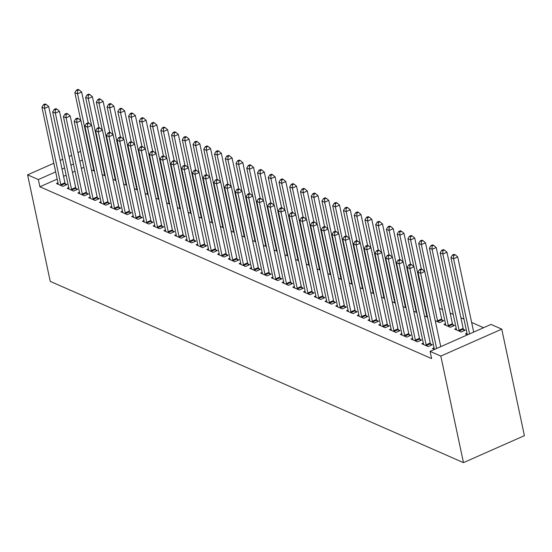 <?xml version="1.0" encoding="UTF-8"?>
<svg xmlns="http://www.w3.org/2000/svg" width="552" height="552" viewBox="0 0 552 552"><rect width="100%" height="100%" fill="white"/><g stroke="black" fill="none" stroke-linecap="round" stroke-linejoin="round"><path stroke-width="0.83" d="M483.573 327.709L471.643 322.478M463.99 319.118L460.899 317.766M453.247 314.405L450.156 313.053M442.504 309.7L439.406 308.34M491.011 324.424L501.754 329.137L524.4 435.673L463.473 462.624L50.246 281.389L27.6 174.846L38.343 179.559L39.882 186.783L431.623 358.593L430.084 351.376L491.011 324.424M456.235 328.488L454.682 329.178L461.127 332.007L465.246 330.186L463.501 329.427M423.308 343.061L421.749 343.751L428.193 346.573L432.313 344.752L430.574 343.993M442.014 320.001L443.753 320.76L439.64 322.582L435.224 320.65M401.815 333.636L400.255 334.326L406.707 337.148L410.819 335.333L409.08 334.567M413.738 311.224L416.829 312.577M380.328 324.21L378.769 324.9L385.213 327.729L389.332 325.908L387.594 325.142M392.244 301.799L395.336 303.151M358.841 314.785L357.282 315.475L363.727 318.304L367.846 316.482L366.107 315.716M370.758 292.374L373.849 293.733M337.348 305.359L335.788 306.049L342.24 308.878L346.352 307.057L344.614 306.291M349.271 282.948L352.362 284.308M315.861 295.934L314.302 296.624L320.746 299.453L324.866 297.632L323.127 296.866M327.778 273.523L330.869 274.882M294.375 286.509L292.815 287.199L299.26 290.028L303.379 288.206L301.64 287.447M306.291 264.097L309.382 265.457M272.881 277.083L271.329 277.773L277.773 280.602L281.886 278.781L280.147 278.022M284.804 254.679L287.896 256.031M251.395 267.665L249.835 268.355L256.287 271.177L260.399 269.355L258.66 268.596M263.311 245.254L266.402 246.606M229.908 258.239L228.349 258.929L234.793 261.752L238.912 259.93L237.174 259.171M241.824 235.828L244.915 237.181M208.415 248.814L206.862 249.504L213.307 252.333L217.426 250.511L215.68 249.745M220.338 226.403L223.429 227.755M186.928 239.389L185.368 240.079L191.82 242.908L195.932 241.086L194.194 240.32M198.844 216.977L201.942 218.33M165.441 229.963L163.882 230.653L170.326 233.482L174.446 231.661L172.707 230.895M177.358 207.552L180.449 208.911M143.955 220.538L142.395 221.228L148.84 224.057L152.959 222.235L151.22 221.469M155.871 198.127L158.962 199.486M122.461 211.112L120.902 211.802L127.353 214.631L131.466 212.81L129.727 212.051M134.384 188.701L137.476 190.06M100.975 201.687L99.415 202.377L105.86 205.206L109.979 203.384L108.24 202.625M112.891 179.276L115.982 180.635M79.488 192.268L77.929 192.952L84.373 195.781L88.492 193.959L86.754 193.2M91.404 169.857L94.495 171.21M57.994 182.843L56.435 183.533L62.887 186.355L66.999 184.534L65.26 183.775M83.925 167.304L81.358 168.436M75.017 171.244L72.457 172.376M66.109 175.184L63.549 176.316M57.208 179.117L39.882 186.783M68.738 187.556L67.185 188.239L73.63 191.068L77.742 189.246L76.004 188.487M102.148 174.563L105.239 175.922M90.231 196.974L88.672 197.664L95.116 200.493L99.236 198.672L97.497 197.913M123.634 183.988L126.725 185.348M111.718 206.4L110.158 207.09L116.603 209.919L120.722 208.097L118.984 207.338M145.128 193.414L148.219 194.773M133.204 215.825L131.652 216.515L138.097 219.344L142.209 217.522L140.47 216.757M166.614 202.839L169.705 204.199M154.698 225.25L153.139 225.94L159.583 228.769L163.702 226.948L161.964 226.182M188.101 212.265L191.192 213.624M176.185 234.676L174.625 235.366L181.07 238.195L185.189 236.373L183.45 235.607M209.594 221.69L212.686 223.042M197.671 244.101L196.112 244.791L202.563 247.62L206.676 245.799L204.937 245.033M231.081 231.115L234.172 232.468M219.165 253.527L217.605 254.217L224.05 257.039L228.169 255.224L226.43 254.458M252.568 240.541L255.659 241.893M240.651 262.952L239.092 263.642L245.536 266.464L249.656 264.643L247.917 263.884M274.061 249.966L277.152 251.319M262.138 272.377L260.578 273.061L267.03 275.89L271.142 274.068L269.404 273.309M295.548 259.385L298.639 260.744M283.631 281.796L282.072 282.486L288.517 285.315L292.636 283.493L290.897 282.734M317.034 268.81L320.125 270.169M305.118 291.221L303.559 291.911L310.003 294.74L314.123 292.919L312.384 292.16M338.528 278.236L341.619 279.595M326.605 300.647L325.045 301.337L331.497 304.166L335.609 302.344L333.87 301.578M360.014 287.661L363.106 289.02M348.098 310.072L346.539 310.762L352.983 313.591L357.103 311.77L355.364 311.004M381.501 297.086L384.592 298.446M369.585 319.498L368.025 320.188L374.47 323.017L378.589 321.195L376.85 320.429M402.988 306.512L406.086 307.864M391.071 328.923L389.512 329.613L395.963 332.442L400.076 330.62L398.337 329.854M424.481 315.937L427.572 317.29M412.558 338.348L411.005 339.038L417.45 341.86L421.562 340.046L419.824 339.28M445.492 323.782L443.932 324.466L450.384 327.295L454.496 325.473L452.757 324.714M434.051 347.774L432.492 348.464L434.59 349.382M466.985 333.201L465.426 333.891L467.523 334.816M501.754 329.137L440.827 356.081L430.084 351.376M440.827 356.081L463.473 462.624M82.386 160.08L79.826 161.212M73.478 164.02L70.918 165.151M64.577 167.96L62.01 169.091M55.669 171.9L38.343 179.559M80.551 151.427L77.984 152.559M71.643 155.367L69.083 156.499M62.735 159.307L60.175 160.439M53.834 163.247L27.6 174.846M60.803 184.596L64.922 182.774L48.721 106.57L44.608 108.392L60.803 184.596A2.001 0.876 -113.9 0 0 61.024 185.299L61.148 185.596M44.539 105.142L46.182 104.418L45.112 103.948L43.463 104.673L44.539 105.142L44.608 108.392L41.924 107.212L58.119 183.416A2.001 0.876 -113.9 0 1 58.181 184.057L58.174 184.292M64.922 182.774A2.001 0.876 -113.9 0 0 65.143 183.478L65.791 185.072M48.721 106.57L46.182 104.418M43.463 104.673L41.924 107.212M88.216 122.848L81.655 92.005L77.542 93.826L74.851 92.646L80.792 120.564M94.081 171.03L93.957 170.734A2.001 0.876 66.1 0 1 93.736 170.023L77.542 93.826L77.473 90.576L79.115 89.852L78.046 89.376L76.397 90.107L77.473 90.576M74.851 92.646L76.397 90.107M79.115 89.852L81.655 92.005M71.546 189.308L75.665 187.487L59.471 111.283L55.352 113.105L71.546 189.308A2.001 0.876 -113.9 0 0 71.767 190.012L71.891 190.309M55.283 109.855L56.932 109.13L55.855 108.661L54.206 109.386L55.283 109.855L55.352 113.105L52.668 111.925L68.862 188.128A2.001 0.876 -113.9 0 1 68.931 188.77L68.924 189.005M75.665 187.487A2.001 0.876 -113.9 0 0 75.886 188.191L76.535 189.784M59.471 111.283L56.932 109.13M54.206 109.386L52.668 111.925M82.296 194.021L86.409 192.2L70.214 115.996L66.095 117.817L82.296 194.021A2.001 0.876 -113.9 0 0 82.517 194.725L82.634 195.022M66.026 114.568L67.675 113.843L66.599 113.374L64.95 114.098L66.026 114.568L66.095 117.817L63.411 116.638L79.605 192.841A2.001 0.876 -113.9 0 1 79.674 193.483L79.667 193.717M86.409 192.2A2.001 0.876 -113.9 0 0 86.629 192.903L87.278 194.497M70.214 115.996L67.675 113.843M64.95 114.098L63.411 116.638M98.96 127.56L92.405 96.717L88.285 98.539L85.601 97.359L91.535 125.276M104.825 175.736L104.701 175.446A2.001 0.876 66.1 0 1 104.48 174.736L88.285 98.539L88.216 95.289L89.859 94.564L88.789 94.088L87.14 94.82L88.216 95.289M85.601 97.359L87.14 94.82M89.859 94.564L92.405 96.717M109.703 132.273L103.148 101.43L99.029 103.252L96.345 102.072L102.279 129.989M115.568 180.449L115.444 180.159A2.001 0.876 66.1 0 1 115.223 179.448L99.029 103.252L98.96 100.002L100.609 99.277L99.532 98.801L97.883 99.532L98.96 100.002M96.345 102.072L97.883 99.532M100.609 99.277L103.148 101.43M93.04 198.734L97.152 196.912L80.958 120.709L76.838 122.53L93.04 198.734A2.001 0.876 -113.9 0 0 93.26 199.438L93.378 199.734M76.769 119.28L78.418 118.556L77.342 118.08L75.7 118.811L76.769 119.28L76.838 122.53L74.154 121.35L90.349 197.554A2.001 0.876 -113.9 0 1 90.418 198.196L90.411 198.43M97.152 196.912A2.001 0.876 -113.9 0 0 97.373 197.616L98.028 199.21M80.958 120.709L78.418 118.556M75.7 118.811L74.154 121.35M103.783 203.44L107.902 201.625L91.701 125.421L87.589 127.243L103.783 203.44A2.001 0.876 -113.9 0 0 104.004 204.15L104.121 204.447M87.513 123.993L89.162 123.268L88.085 122.792L86.443 123.524L87.513 123.993L87.589 127.243L84.898 126.063L101.099 202.267A2.001 0.876 -113.9 0 1 101.161 202.901L101.154 203.143M107.902 201.625A2.001 0.876 -113.9 0 0 108.123 202.329L108.772 203.923M91.701 125.421L89.162 123.268M86.443 123.524L84.898 126.063M120.446 136.986L113.891 106.143L109.772 107.964L107.088 106.784L113.022 134.702M126.311 185.161L126.194 184.872A2.001 0.876 66.1 0 1 125.973 184.161L109.772 107.964L109.703 104.714L111.352 103.99L110.276 103.514L108.627 104.245L109.703 104.714M107.088 106.784L108.627 104.245M111.352 103.99L113.891 106.143M131.19 141.698L124.635 110.855L120.515 112.677L117.831 111.497L123.765 139.415M137.055 189.874L136.937 189.584A2.001 0.876 66.1 0 1 136.717 188.874L120.515 112.677L120.446 109.427L122.095 108.696L121.019 108.226L119.377 108.958L120.446 109.427M117.831 111.497L119.377 108.958M122.095 108.696L124.635 110.855M114.526 208.152L118.645 206.338L102.444 130.134L98.332 131.956L114.526 208.152A2.001 0.876 -113.9 0 0 114.747 208.863L114.864 209.153M98.263 128.706L99.905 127.981L98.829 127.505L97.186 128.236L98.263 128.706L98.332 131.956L95.641 130.776L111.842 206.979A2.001 0.876 -113.9 0 1 111.904 207.614L111.897 207.856M118.645 206.338A2.001 0.876 -113.9 0 0 118.866 207.041L119.515 208.635M102.444 130.134L99.905 127.981M97.186 128.236L95.641 130.776M141.933 146.411L135.378 115.568L131.266 117.39L128.575 116.21L134.509 144.127M147.798 194.587L147.681 194.297A2.001 0.876 66.1 0 1 147.46 193.586L131.266 117.39L131.19 114.14L132.839 113.408L131.762 112.939L130.12 113.671L131.19 114.14M128.575 116.21L130.12 113.671M132.839 113.408L135.378 115.568M125.269 212.865L129.389 211.043L113.188 134.847L109.075 136.668L125.269 212.865A2.001 0.876 -113.9 0 0 125.49 213.576L125.614 213.865M109.006 133.418L110.648 132.694L109.579 132.218L107.93 132.949L109.006 133.418L109.075 136.668L106.391 135.488L122.585 211.692A2.001 0.876 -113.9 0 1 122.647 212.327L122.641 212.568M129.389 211.043A2.001 0.876 -113.9 0 0 129.61 211.754L130.258 213.348M113.188 134.847L110.648 132.694M107.93 132.949L106.391 135.488M152.683 151.124L146.121 120.281L142.009 122.102L139.318 120.922L145.252 148.84M158.541 199.3L158.424 199.01A2.001 0.876 66.1 0 1 158.203 198.299L142.009 122.102L141.94 118.852L143.582 118.121L142.513 117.652L140.863 118.383L141.94 118.852M139.318 120.922L140.863 118.383M143.582 118.121L146.121 120.281M136.013 217.578L140.132 215.756L123.938 139.559L119.819 141.381L136.013 217.578A2.001 0.876 -113.9 0 0 136.234 218.288L136.358 218.578M119.749 138.131L121.399 137.407L120.322 136.93L118.673 137.662L119.749 138.131L119.819 141.381L117.134 140.201L133.329 216.405A2.001 0.876 -113.9 0 1 133.398 217.04L133.391 217.281M140.132 215.756A2.001 0.876 -113.9 0 0 140.353 216.467L141.001 218.054M123.938 139.559L121.399 137.407M118.673 137.662L117.134 140.201M146.763 222.29L150.875 220.469L134.681 144.272L130.562 146.094L146.763 222.29A2.001 0.876 -113.9 0 0 146.984 223.001L147.101 223.291M130.493 142.844L132.142 142.112L131.065 141.643L129.416 142.375L130.493 142.844L130.562 146.094L127.878 144.914L144.072 221.117A2.001 0.876 -113.9 0 1 144.141 221.752L144.134 221.994M150.875 220.469A2.001 0.876 -113.9 0 0 151.096 221.179L151.745 222.767M134.681 144.272L132.142 142.112M129.416 142.375L127.878 144.914M157.506 227.003L161.619 225.181L145.424 148.985L141.305 150.806L157.506 227.003A2.001 0.876 -113.9 0 0 157.727 227.714L157.844 228.004M141.236 147.556L142.885 146.825L141.809 146.356L140.16 147.087L141.236 147.556L141.305 150.806L138.621 149.626L154.815 225.823A2.001 0.876 -113.9 0 1 154.884 226.465L154.877 226.706M161.619 225.181A2.001 0.876 -113.9 0 0 161.839 225.892L162.495 227.479M145.424 148.985L142.885 146.825M140.16 147.087L138.621 149.626M168.25 231.716L172.362 229.894L156.168 153.697L152.048 155.519L168.25 231.716A2.001 0.876 -113.9 0 0 168.47 232.427L168.588 232.716M151.979 152.269L153.629 151.538L152.552 151.069L150.91 151.8L151.979 152.269L152.048 155.519L149.364 154.339L165.565 230.536A2.001 0.876 -113.9 0 1 165.628 231.178L165.621 231.419M172.362 229.894A2.001 0.876 -113.9 0 0 172.583 230.605L173.238 232.192M156.168 153.697L153.629 151.538M150.91 151.8L149.364 154.339M178.993 236.428L183.112 234.607L166.911 158.41L162.799 160.225L178.993 236.428A2.001 0.876 -113.9 0 0 179.214 237.139L179.331 237.429M162.723 156.982L164.372 156.25L163.295 155.781L161.653 156.513L162.723 156.982L162.799 160.225L160.108 159.052L176.309 235.249A2.001 0.876 -113.9 0 1 176.371 235.89L176.364 236.125M183.112 234.607A2.001 0.876 -113.9 0 0 183.333 235.318L183.982 236.905M166.911 158.41L164.372 156.25M161.653 156.513L160.108 159.052M189.736 241.141L193.855 239.32L177.654 163.123L173.542 164.938L189.736 241.141A2.001 0.876 -113.9 0 0 189.957 241.852L190.081 242.142M173.473 161.695L175.115 160.963L174.046 160.494L172.396 161.225L173.473 161.695L173.542 164.938L170.851 163.765L187.052 239.961A2.001 0.876 -113.9 0 1 187.114 240.603L187.107 240.838M193.855 239.32A2.001 0.876 -113.9 0 0 194.076 240.03L194.725 241.617M177.654 163.123L175.115 160.963M172.396 161.225L170.851 163.765M200.48 245.854L204.599 244.032L188.404 167.829L184.285 169.65L200.48 245.854A2.001 0.876 -113.9 0 0 200.7 246.565L200.825 246.854M184.216 166.407L185.858 165.676L184.789 165.207L183.14 165.931L184.216 166.407L184.285 169.65L181.601 168.477L197.795 244.674A2.001 0.876 -113.9 0 1 197.864 245.316L197.857 245.55M204.599 244.032A2.001 0.876 -113.9 0 0 204.82 244.743L205.468 246.33M188.404 167.829L185.858 165.676M183.14 165.931L181.601 168.477M211.223 250.567L215.342 248.745L199.148 172.541L195.028 174.363L211.223 250.567A2.001 0.876 -113.9 0 0 211.444 251.277L211.568 251.567M194.959 171.12L196.609 170.389L195.532 169.919L193.883 170.644L194.959 171.12L195.028 174.363L192.344 173.19L208.539 249.387A2.001 0.876 -113.9 0 1 208.608 250.028L208.601 250.263M215.342 248.745A2.001 0.876 -113.9 0 0 215.563 249.456L216.212 251.043M199.148 172.541L196.609 170.389M193.883 170.644L192.344 173.19M221.973 255.279L226.085 253.458L209.891 177.254L205.772 179.076L221.973 255.279A2.001 0.876 -113.9 0 0 222.194 255.983L222.311 256.28M205.703 175.833L207.352 175.101L206.275 174.632L204.626 175.357L205.703 175.833L205.772 179.076L203.088 177.903L219.282 254.099A2.001 0.876 -113.9 0 1 219.351 254.741L219.344 254.976M226.085 253.458A2.001 0.876 -113.9 0 0 226.306 254.168L226.962 255.755M209.891 177.254L207.352 175.101M204.626 175.357L203.088 177.903M232.716 259.992L236.829 258.17L220.634 181.967L216.515 183.788L232.716 259.992A2.001 0.876 -113.9 0 0 232.937 260.696L233.054 260.993M216.446 180.545L218.095 179.814L217.019 179.345L215.377 180.069L216.446 180.545L216.515 183.788L213.831 182.608L230.025 258.812A2.001 0.876 -113.9 0 1 230.094 259.454L230.087 259.688M236.829 258.17A2.001 0.876 -113.9 0 0 237.049 258.881L237.705 260.468M220.634 181.967L218.095 179.814M215.377 180.069L213.831 182.608M243.46 264.705L247.579 262.883L231.378 186.679L227.265 188.501L243.46 264.705A2.001 0.876 -113.9 0 0 243.68 265.408L243.798 265.705M227.189 185.258L228.838 184.527L227.762 184.057L226.12 184.782L227.189 185.258L227.265 188.501L224.574 187.321L240.775 263.525A2.001 0.876 -113.9 0 1 240.838 264.166L240.831 264.401M247.579 262.883A2.001 0.876 -113.9 0 0 247.8 263.587L248.448 265.181M231.378 186.679L228.838 184.527M226.12 184.782L224.574 187.321M254.203 269.417L258.322 267.596L242.121 191.392L238.009 193.214L254.203 269.417A2.001 0.876 -113.9 0 0 254.424 270.121L254.541 270.418M237.94 189.964L239.582 189.239L238.512 188.77L236.863 189.495L237.94 189.964L238.009 193.214L235.318 192.034L251.519 268.237A2.001 0.876 -113.9 0 1 251.581 268.879L251.574 269.114M258.322 267.596A2.001 0.876 -113.9 0 0 258.543 268.3L259.192 269.893M242.121 191.392L239.582 189.239M236.863 189.495L235.318 192.034M264.946 274.13L269.065 272.308L252.864 196.105L248.752 197.927L264.946 274.13A2.001 0.876 -113.9 0 0 265.167 274.834L265.291 275.131M248.683 194.677L250.325 193.952L249.256 193.483L247.606 194.207L248.683 194.677L248.752 197.927L246.068 196.747L262.262 272.95A2.001 0.876 -113.9 0 1 262.324 273.592L262.317 273.827M269.065 272.308A2.001 0.876 -113.9 0 0 269.286 273.012L269.935 274.606M252.864 196.105L250.325 193.952M247.606 194.207L246.068 196.747M275.69 278.843L279.809 277.021L263.614 200.818L259.495 202.639L275.69 278.843A2.001 0.876 -113.9 0 0 275.91 279.547L276.034 279.843M259.426 199.389L261.075 198.665L259.999 198.196L258.35 198.92L259.426 199.389L259.495 202.639L256.811 201.459L273.005 277.663A2.001 0.876 -113.9 0 1 273.074 278.305L273.067 278.539M279.809 277.021A2.001 0.876 -113.9 0 0 280.03 277.725L280.678 279.319M263.614 200.818L261.075 198.665M258.35 198.92L256.811 201.459M286.44 283.555L290.552 281.734L274.358 205.53L270.238 207.352L286.44 283.555A2.001 0.876 -113.9 0 0 286.66 284.259L286.778 284.556M270.169 204.102L271.819 203.377L270.742 202.901L269.093 203.633L270.169 204.102L270.238 207.352L267.554 206.172L283.749 282.376A2.001 0.876 -113.9 0 1 283.818 283.017L283.811 283.252M290.552 281.734A2.001 0.876 -113.9 0 0 290.773 282.438L291.421 284.032M274.358 205.53L271.819 203.377M269.093 203.633L267.554 206.172M297.183 288.261L301.295 286.447L285.101 210.243L280.982 212.065L297.183 288.261A2.001 0.876 -113.9 0 0 297.404 288.972L297.521 289.269M280.913 208.815L282.562 208.09L281.485 207.614L279.843 208.345L280.913 208.815L280.982 212.065L278.298 210.885L294.492 287.088A2.001 0.876 -113.9 0 1 294.561 287.723L294.554 287.965M301.295 286.447A2.001 0.876 -113.9 0 0 301.516 287.15L302.172 288.744M285.101 210.243L282.562 208.09M279.843 208.345L278.298 210.885M307.926 292.974L312.039 291.152L295.844 214.956L291.725 216.777L307.926 292.974A2.001 0.876 -113.9 0 0 308.147 293.685L308.264 293.974M291.656 213.527L293.305 212.803L292.229 212.327L290.587 213.058L291.656 213.527L291.725 216.777L289.041 215.597L305.242 291.801A2.001 0.876 -113.9 0 1 305.304 292.436L305.297 292.677M312.039 291.152A2.001 0.876 -113.9 0 0 312.266 291.863L312.915 293.457M295.844 214.956L293.305 212.803M290.587 213.058L289.041 215.597M318.67 297.687L322.789 295.865L306.588 219.668L302.475 221.49L318.67 297.687A2.001 0.876 -113.9 0 0 318.89 298.397L319.008 298.687M302.406 218.24L304.048 217.516L302.972 217.04L301.33 217.771L302.406 218.24L302.475 221.49L299.784 220.31L315.985 296.514A2.001 0.876 -113.9 0 1 316.048 297.148L316.041 297.39M322.789 295.865A2.001 0.876 -113.9 0 0 323.01 296.576L323.658 298.17M306.588 219.668L304.048 217.516M301.33 217.771L299.784 220.31M329.413 302.399L333.532 300.578L317.331 224.381L313.219 226.203L329.413 302.399A2.001 0.876 -113.9 0 0 329.634 303.11L329.758 303.4M313.15 222.953L314.792 222.228L313.722 221.752L312.073 222.484L313.15 222.953L313.219 226.203L310.534 225.023L326.729 301.226A2.001 0.876 -113.9 0 1 326.791 301.861L326.784 302.103M333.532 300.578A2.001 0.876 -113.9 0 0 333.753 301.288L334.402 302.875M317.331 224.381L314.792 222.228M312.073 222.484L310.534 225.023M340.156 307.112L344.275 305.29L328.081 229.094L323.962 230.915L340.156 307.112A2.001 0.876 -113.9 0 0 340.377 307.823L340.501 308.113M323.893 227.665L325.535 226.934L324.466 226.465L322.817 227.196L323.893 227.665L323.962 230.915L321.278 229.735L337.472 305.932A2.001 0.876 -113.9 0 1 337.541 306.574L337.534 306.815M344.275 305.29A2.001 0.876 -113.9 0 0 344.496 306.001L345.145 307.588M328.081 229.094L325.535 226.934M322.817 227.196L321.278 229.735M350.906 311.825L355.019 310.003L338.825 233.806L334.705 235.628L350.906 311.825A2.001 0.876 -113.9 0 0 351.127 312.535L351.244 312.825M334.636 232.378L336.285 231.647L335.209 231.178L333.56 231.909L334.636 232.378L334.705 235.628L332.021 234.448L348.215 310.645A2.001 0.876 -113.9 0 1 348.284 311.287L348.277 311.528M355.019 310.003A2.001 0.876 -113.9 0 0 355.24 310.714L355.888 312.301M338.825 233.806L336.285 231.647M333.56 231.909L332.021 234.448M163.426 155.836L156.865 124.993L152.752 126.808L150.068 125.635L156.002 153.553M169.291 204.012L169.167 203.722A2.001 0.876 66.1 0 1 168.946 203.012L152.752 126.808L152.683 123.565L154.325 122.834L153.256 122.365L151.607 123.096L152.683 123.565M150.068 125.635L151.607 123.096M154.325 122.834L156.865 124.993M174.17 160.549L167.615 129.706L163.495 131.521L160.811 130.348L166.745 158.265M180.035 208.725L179.911 208.435A2.001 0.876 66.1 0 1 179.69 207.724L163.495 131.521L163.426 128.278L165.076 127.546L163.999 127.077L162.35 127.809L163.426 128.278M160.811 130.348L162.35 127.809M165.076 127.546L167.615 129.706M184.913 165.262L178.358 134.412L174.239 136.234L171.555 135.061L177.489 162.978M190.778 213.438L190.661 213.148A2.001 0.876 66.1 0 1 190.44 212.437L174.239 136.234L174.17 132.991L175.819 132.259L174.742 131.79L173.093 132.514L174.17 132.991M171.555 135.061L173.093 132.514M175.819 132.259L178.358 134.412M195.656 169.975L189.101 139.125L184.982 140.946L182.298 139.773L188.232 167.691M201.521 218.15L201.404 217.861A2.001 0.876 66.1 0 1 201.183 217.15L184.982 140.946L184.913 137.703L186.562 136.972L185.486 136.503L183.844 137.227L184.913 137.703M182.298 139.773L183.844 137.227M186.562 136.972L189.101 139.125M206.4 174.687L199.845 143.837L195.725 145.659L193.041 144.486L198.975 172.403M212.265 222.863L212.147 222.566A2.001 0.876 66.1 0 1 211.927 221.863L195.725 145.659L195.656 142.416L197.305 141.685L196.229 141.215L194.587 141.94L195.656 142.416M193.041 144.486L194.587 141.94M197.305 141.685L199.845 143.837M217.143 179.4L210.588 148.55L206.476 150.372L203.785 149.192L209.719 177.116M223.008 227.576L222.891 227.279A2.001 0.876 66.1 0 1 222.67 226.575L206.476 150.372L206.407 147.129L208.049 146.397L206.972 145.928L205.33 146.653L206.407 147.129M203.785 149.192L205.33 146.653M208.049 146.397L210.588 148.55M227.893 184.113L221.331 153.263L217.219 155.084L214.535 153.904L220.469 181.829M233.758 232.288L233.634 231.992A2.001 0.876 66.1 0 1 233.413 231.288L217.219 155.084L217.15 151.841L218.792 151.11L217.723 150.641L216.073 151.365L217.15 151.841M214.535 153.904L216.073 151.365M218.792 151.11L221.331 153.263M238.636 188.825L232.082 157.975L227.962 159.797L225.278 158.617L231.212 186.535M244.501 237.001L244.377 236.704A2.001 0.876 66.1 0 1 244.156 236.001L227.962 159.797L227.893 156.547L229.535 155.823L228.466 155.353L226.817 156.078L227.893 156.547M225.278 158.617L226.817 156.078M229.535 155.823L232.082 157.975M249.38 193.538L242.825 162.688L238.705 164.51L236.021 163.33L241.955 191.247M255.245 241.714L255.127 241.417A2.001 0.876 66.1 0 1 254.907 240.713L238.705 164.51L238.636 161.26L240.286 160.535L239.209 160.066L237.56 160.791L238.636 161.26M236.021 163.33L237.56 160.791M240.286 160.535L242.825 162.688M260.123 198.251L253.568 167.401L249.449 169.222L246.765 168.043L252.699 195.96M265.988 246.427L265.871 246.13A2.001 0.876 66.1 0 1 265.65 245.426L249.449 169.222L249.38 165.973L251.029 165.248L249.952 164.779L248.303 165.503L249.38 165.973M246.765 168.043L248.303 165.503M251.029 165.248L253.568 167.401M270.866 202.957L264.311 172.114L260.192 173.935L257.508 172.755L263.442 200.673M276.731 251.139L276.614 250.843A2.001 0.876 66.1 0 1 276.393 250.139L260.192 173.935L260.123 170.685L261.772 169.961L260.696 169.485L259.054 170.216L260.123 170.685M257.508 172.755L259.054 170.216M261.772 169.961L264.311 172.114M281.61 207.669L275.055 176.826L270.942 178.648L268.251 177.468L274.185 205.385M287.475 255.852L287.357 255.555A2.001 0.876 66.1 0 1 287.137 254.845L270.942 178.648L270.866 175.398L272.515 174.673L271.439 174.197L269.797 174.929L270.866 175.398M268.251 177.468L269.797 174.929M272.515 174.673L275.055 176.826M292.36 212.382L285.798 181.539L281.686 183.361L278.995 182.181L284.929 210.098M298.225 260.558L298.101 260.268A2.001 0.876 66.1 0 1 297.88 259.557L281.686 183.361L281.617 180.111L283.259 179.386L282.189 178.91L280.54 179.642L281.617 180.111M278.995 182.181L280.54 179.642M283.259 179.386L285.798 181.539M303.103 217.095L296.548 186.252L292.429 188.073L289.745 186.893L295.679 214.811M308.968 265.27L308.844 264.981A2.001 0.876 66.1 0 1 308.623 264.27L292.429 188.073L292.36 184.823L294.002 184.099L292.933 183.623L291.283 184.354L292.36 184.823M289.745 186.893L291.283 184.354M294.002 184.099L296.548 186.252M313.846 221.807L307.291 190.964L303.172 192.786L300.488 191.606L306.422 219.523M319.712 269.983L319.587 269.693A2.001 0.876 66.1 0 1 319.366 268.983L303.172 192.786L303.103 189.536L304.752 188.812L303.676 188.335L302.027 189.067L303.103 189.536M300.488 191.606L302.027 189.067M304.752 188.812L307.291 190.964M324.59 226.52L318.035 195.677L313.915 197.499L311.231 196.319L317.165 224.236M330.455 274.696L330.337 274.406A2.001 0.876 66.1 0 1 330.117 273.695L313.915 197.499L313.846 194.249L315.496 193.517L314.419 193.048L312.77 193.78L313.846 194.249M311.231 196.319L312.77 193.78M315.496 193.517L318.035 195.677M335.333 231.233L328.778 200.39L324.659 202.211L321.975 201.031L327.909 228.949M341.198 279.409L341.081 279.119A2.001 0.876 66.1 0 1 340.86 278.408L324.659 202.211L324.59 198.962L326.239 198.23L325.162 197.761L323.52 198.492L324.59 198.962M321.975 201.031L323.52 198.492M326.239 198.23L328.778 200.39M346.076 235.945L339.521 205.102L335.409 206.924L332.718 205.744L338.652 233.662M351.941 284.121L351.824 283.832A2.001 0.876 66.1 0 1 351.603 283.121L335.409 206.924L335.333 203.674L336.982 202.943L335.906 202.474L334.264 203.205L335.333 203.674M332.718 205.744L334.264 203.205M336.982 202.943L339.521 205.102M356.827 240.658L350.265 209.815L346.152 211.63L343.461 210.457L349.395 238.374M362.685 288.834L362.567 288.544A2.001 0.876 66.1 0 1 362.347 287.833L346.152 211.63L346.083 208.387L347.725 207.655L346.656 207.186L345.007 207.918L346.083 208.387M343.461 210.457L345.007 207.918M347.725 207.655L350.265 209.815M367.57 245.371L361.008 214.521L356.896 216.343L354.212 215.17L360.146 243.087M373.435 293.547L373.311 293.257A2.001 0.876 66.1 0 1 373.09 292.546L356.896 216.343L356.827 213.1L358.469 212.368L357.399 211.899L355.75 212.63L356.827 213.1M354.212 215.17L355.75 212.63M358.469 212.368L361.008 214.521M378.313 250.084L371.758 219.234L367.639 221.055L364.955 219.882L370.889 247.8M384.178 298.259L384.054 297.97A2.001 0.876 66.1 0 1 383.833 297.259L367.639 221.055L367.57 217.812L369.219 217.081L368.143 216.612L366.493 217.336L367.57 217.812M364.955 219.882L366.493 217.336M369.219 217.081L371.758 219.234M361.65 316.537L365.762 314.716L349.568 238.519L345.448 240.341L361.65 316.537A2.001 0.876 -113.9 0 0 361.87 317.248L361.988 317.538M345.38 237.091L347.029 236.359L345.952 235.89L344.303 236.622L345.38 237.091L345.448 240.341L342.764 239.161L358.959 315.358A2.001 0.876 -113.9 0 1 359.028 315.999L359.021 316.234M365.762 314.716A2.001 0.876 -113.9 0 0 365.983 315.427L366.638 317.014M349.568 238.519L347.029 236.359M344.303 236.622L342.764 239.161M389.056 254.796L382.501 223.946L378.382 225.768L375.698 224.595L381.632 252.512M394.921 302.972L394.804 302.682A2.001 0.876 66.1 0 1 394.583 301.972L378.382 225.768L378.313 222.525L379.962 221.794L378.886 221.324L377.237 222.049L378.313 222.525M375.698 224.595L377.237 222.049M379.962 221.794L382.501 223.946M372.393 321.25L376.505 319.429L360.311 243.232L356.192 245.047L372.393 321.25A2.001 0.876 -113.9 0 0 372.614 321.961L372.731 322.251M356.123 241.804L357.772 241.072L356.695 240.603L355.053 241.334L356.123 241.804L356.192 245.047L353.508 243.874L369.709 320.07A2.001 0.876 -113.9 0 1 369.771 320.712L369.764 320.947M376.505 319.429A2.001 0.876 -113.9 0 0 376.726 320.139L377.382 321.726M360.311 243.232L357.772 241.072M355.053 241.334L353.508 243.874M399.8 259.509L393.245 228.659L389.125 230.481L386.441 229.301L392.375 257.225M405.665 307.685L405.547 307.388A2.001 0.876 66.1 0 1 405.327 306.684L389.125 230.481L389.056 227.238L390.706 226.506L389.629 226.037L387.98 226.762L389.056 227.238M386.441 229.301L387.98 226.762M390.706 226.506L393.245 228.659M383.136 325.963L387.256 324.141L371.054 247.938L366.942 249.759L383.136 325.963A2.001 0.876 -113.9 0 0 383.357 326.674L383.474 326.963M366.866 246.516L368.515 245.785L367.439 245.316L365.797 246.04L366.866 246.516L366.942 249.759L364.251 248.586L380.452 324.783A2.001 0.876 -113.9 0 1 380.514 325.425L380.507 325.659M387.256 324.141A2.001 0.876 -113.9 0 0 387.476 324.852L388.125 326.439M371.054 247.938L368.515 245.785M365.797 246.04L364.251 248.586M410.543 264.222L403.988 233.372L399.869 235.193L397.185 234.013L403.119 261.938M416.408 312.397L416.291 312.101A2.001 0.876 66.1 0 1 416.07 311.397L399.869 235.193L399.8 231.95L401.449 231.219L400.372 230.75L398.73 231.474L399.8 231.95M397.185 234.013L398.73 231.474M401.449 231.219L403.988 233.372M393.88 330.676L397.999 328.854L381.798 252.65L377.685 254.472L393.88 330.676A2.001 0.876 -113.9 0 0 394.1 331.386L394.225 331.676M377.616 251.229L379.258 250.498L378.189 250.028L376.54 250.753L377.616 251.229L377.685 254.472L374.994 253.299L391.195 329.496A2.001 0.876 -113.9 0 1 391.258 330.137L391.251 330.372M397.999 328.854A2.001 0.876 -113.9 0 0 398.22 329.565L398.868 331.152M381.798 252.65L379.258 250.498M376.54 250.753L374.994 253.299M421.286 268.934L414.731 238.084L410.619 239.906L407.928 238.726L413.862 266.65M427.151 317.11L427.034 316.813A2.001 0.876 66.1 0 1 426.813 316.11L410.619 239.906L410.55 236.663L412.192 235.932L411.116 235.462L409.474 236.187L410.55 236.663M407.928 238.726L409.474 236.187M412.192 235.932L414.731 238.084M404.623 335.388L408.742 333.567L392.548 257.363L388.429 259.185L404.623 335.388A2.001 0.876 -113.9 0 0 404.844 336.099L404.968 336.389M388.36 255.942L390.002 255.21L388.932 254.741L387.283 255.466L388.36 255.942L388.429 259.185L385.744 258.012L401.939 334.208A2.001 0.876 -113.9 0 1 402.008 334.85L401.994 335.085M408.742 333.567A2.001 0.876 -113.9 0 0 408.963 334.277L409.612 335.864M392.548 257.363L390.002 255.21M387.283 255.466L385.744 258.012M442.545 321.298L441.897 319.705A2.001 0.876 66.1 0 1 441.676 319.001L425.475 242.797L421.362 244.619L418.678 243.439L424.612 271.356M437.902 321.823L437.777 321.526A2.001 0.876 66.1 0 1 437.557 320.822L421.362 244.619L421.293 241.369L422.935 240.644L421.866 240.175L420.217 240.9L421.293 241.369M418.678 243.439L420.217 240.9M422.935 240.644L425.475 242.797M415.366 340.101L419.486 338.279L403.291 262.076L399.172 263.897L415.366 340.101A2.001 0.876 -113.9 0 0 415.587 340.805L415.711 341.101M399.103 260.654L400.752 259.923L399.676 259.454L398.026 260.178L399.103 260.654L399.172 263.897L396.488 262.717L412.682 338.921A2.001 0.876 -113.9 0 1 412.751 339.563L412.744 339.797M419.486 338.279A2.001 0.876 -113.9 0 0 419.706 338.99L420.355 340.577M403.291 262.076L400.752 259.923M398.026 260.178L396.488 262.717M453.289 326.011L452.64 324.417A2.001 0.876 66.1 0 1 452.419 323.713L436.225 247.51L432.106 249.332L429.421 248.152L445.616 324.355A2.001 0.876 66.1 0 1 445.685 324.997L445.678 325.231M448.645 326.536L448.521 326.239A2.001 0.876 66.1 0 1 448.3 325.535L432.106 249.332L432.037 246.082L433.679 245.357L432.609 244.888L430.96 245.612L432.037 246.082M429.421 248.152L430.96 245.612M433.679 245.357L436.225 247.51M426.116 344.814L430.229 342.992L414.034 266.788L409.915 268.61L426.116 344.814A2.001 0.876 -113.9 0 0 426.337 345.517L426.454 345.814M409.846 265.367L411.495 264.636L410.419 264.166L408.77 264.891L409.846 265.367L409.915 268.61L407.231 267.43L423.425 343.634A2.001 0.876 -113.9 0 1 423.494 344.275L423.487 344.51M430.229 342.992A2.001 0.876 -113.9 0 0 430.45 343.703L431.105 345.29M414.034 266.788L411.495 264.636M408.77 264.891L407.231 267.43M464.032 330.724L463.383 329.13A2.001 0.876 66.1 0 1 463.162 328.426L446.968 252.223L442.849 254.044L440.165 252.864L456.359 329.068A2.001 0.876 66.1 0 1 456.428 329.71L456.421 329.944M459.388 331.248L459.271 330.952A2.001 0.876 66.1 0 1 459.05 330.248L442.849 254.044L442.78 250.794L444.429 250.07L443.353 249.594L441.703 250.325L442.78 250.794M440.165 252.864L441.703 250.325M444.429 250.07L446.968 252.223M440.751 346.656L424.778 271.501L420.658 273.323L436.632 348.478M420.589 270.08L422.239 269.348L421.162 268.879L419.52 269.604L420.589 270.08L420.658 273.323L417.974 272.143L434.169 348.346A2.001 0.876 -113.9 0 1 434.238 348.988L434.231 349.223M424.778 271.501L422.239 269.348M419.52 269.604L417.974 272.143M473.685 332.083L457.712 256.935L453.592 258.757L450.908 257.577L467.102 333.781A2.001 0.876 66.1 0 1 467.171 334.422L467.164 334.657M469.566 333.905L453.592 258.757L453.523 255.507L455.172 254.782L454.096 254.306L452.447 255.038L453.523 255.507M450.908 257.577L452.447 255.038M455.172 254.782L457.712 256.935M61.024 185.299L65.143 183.478M94.357 170.561L93.957 170.734M94.199 169.823L93.736 170.023M71.767 190.012L75.886 188.191M82.517 194.725L86.629 192.903M105.101 175.274L104.701 175.446M104.942 174.535L104.48 174.736M115.844 179.98L115.444 180.159M115.692 179.248L115.223 179.448M93.26 199.438L97.373 197.616M104.004 204.15L108.123 202.329M126.587 184.692L126.194 184.872M126.436 183.961L125.973 184.161M137.338 189.405L136.937 189.584M137.179 188.674L136.717 188.874M114.747 208.863L118.866 207.041M148.081 194.118L147.681 194.297M147.922 193.386L147.46 193.586M125.49 213.576L129.61 211.754M158.824 198.83L158.424 199.01M158.665 198.092L158.203 198.299M136.234 218.288L140.353 216.467M146.984 223.001L151.096 221.179M157.727 227.714L161.839 225.892M168.47 232.427L172.583 230.605M179.214 237.139L183.333 235.318M189.957 241.852L194.076 240.03M200.7 246.565L204.82 244.743M211.444 251.277L215.563 249.456M222.194 255.983L226.306 254.168M232.937 260.696L237.049 258.881M243.68 265.408L247.8 263.587M254.424 270.121L258.543 268.3M265.167 274.834L269.286 273.012M275.91 279.547L280.03 277.725M286.66 284.259L290.773 282.438M297.404 288.972L301.516 287.15M308.147 293.685L312.266 291.863M318.89 298.397L323.01 296.576M329.634 303.11L333.753 301.288M340.377 307.823L344.496 306.001M351.127 312.535L355.24 310.714M169.567 203.543L169.167 203.722M169.409 202.805L168.946 203.012M180.311 208.256L179.911 208.435M180.152 207.517L179.69 207.724M191.054 212.968L190.661 213.148M190.902 212.23L190.44 212.437M201.797 217.681L201.404 217.861M201.646 216.943L201.183 217.15M212.548 222.394L212.147 222.566M212.389 221.656L211.927 221.863M223.291 227.107L222.891 227.279M223.132 226.368L222.67 226.575M234.034 231.819L233.634 231.992M233.875 231.081L233.413 231.288M244.777 236.532L244.377 236.704M244.619 235.794L244.156 236.001M255.521 241.245L255.127 241.417M255.369 240.506L254.907 240.713M266.264 245.957L265.871 246.13M266.112 245.219L265.65 245.426M277.014 250.67L276.614 250.843M276.856 249.932L276.393 250.139M287.758 255.383L287.357 255.555M287.599 254.644L287.137 254.845M298.501 260.095L298.101 260.268M298.342 259.357L297.88 259.557M309.244 264.801L308.844 264.981M309.085 264.07L308.623 264.27M319.987 269.514L319.587 269.693M319.829 268.783L319.366 268.983M330.731 274.227L330.337 274.406M330.579 273.495L330.117 273.695M341.474 278.939L341.081 279.119M341.322 278.208L340.86 278.408M352.224 283.652L351.824 283.832M352.066 282.914L351.603 283.121M362.968 288.365L362.567 288.544M362.809 287.627L362.347 287.833M373.711 293.077L373.311 293.257M373.552 292.339L373.09 292.546M384.454 297.79L384.054 297.97M384.296 297.052L383.833 297.259M361.87 317.248L365.983 315.427M395.197 302.503L394.804 302.682M395.046 301.765L394.583 301.972M372.614 321.961L376.726 320.139M405.941 307.216L405.547 307.388M405.789 306.477L405.327 306.684M383.357 326.674L387.476 324.852M416.691 311.928L416.291 312.101M416.532 311.19L416.07 311.397M394.1 331.386L398.22 329.565M427.434 316.641L427.034 316.813M427.276 315.903L426.813 316.11M404.844 336.099L408.963 334.277M441.897 319.705L437.777 321.526M441.676 319.001L437.557 320.822M415.587 340.805L419.706 338.99M452.64 324.417L448.521 326.239M452.419 323.713L448.3 325.535M426.337 345.517L430.45 343.703M463.383 329.13L459.271 330.952M463.162 328.426L459.05 330.248"/></g></svg>
